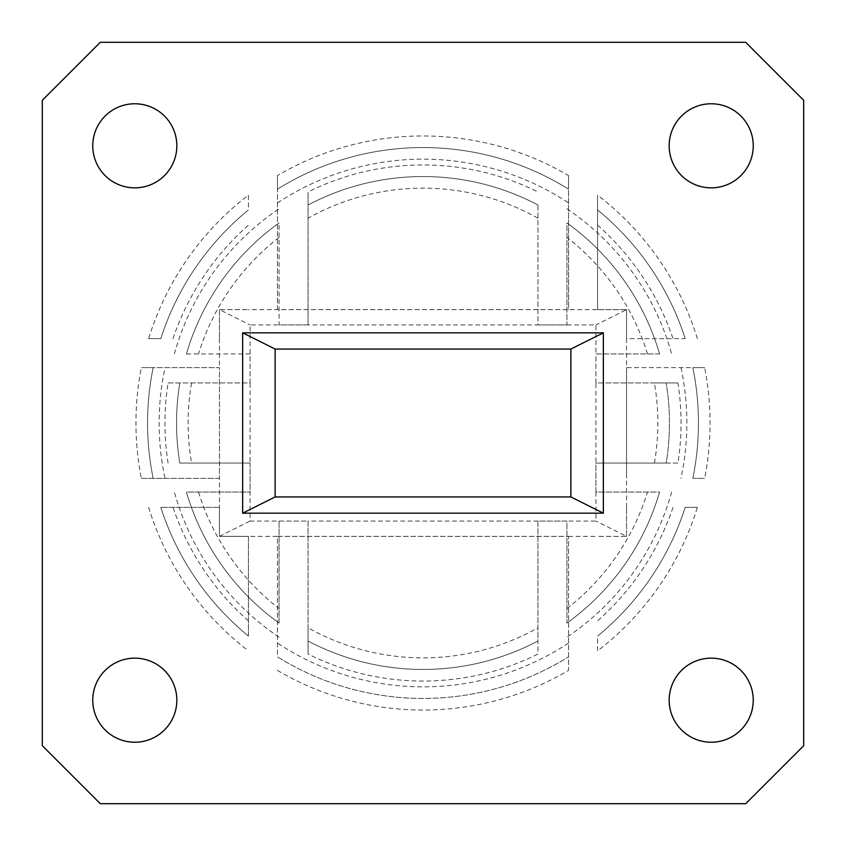 <?xml version="1.0" encoding="UTF-8"?>
<svg xmlns="http://www.w3.org/2000/svg" width="846" height="846" viewBox="0 0 846 846"><rect width="100%" height="100%" fill="white"/><g stroke="black" fill="none" stroke-linecap="round" stroke-linejoin="round"><path stroke-width="0.63" stroke-dasharray="4.23 3.17" d="M654.413 463.069A234.86 234.86 0 0 0 654.413 382.931L677.921 382.931A258.051 258.051 0 0 1 677.921 463.069L666.172 463.069A246.45 246.45 0 0 0 666.172 382.931A246.45 246.45 0 0 1 666.172 463.069A246.45 246.45 0 0 0 666.172 382.931A246.45 246.45 0 0 1 666.172 463.069L595.933 463.069L595.933 492.065L659.584 492.065A246.45 246.45 0 0 1 566.936 623.058L566.936 521.062L537.94 521.062L537.94 641.014A246.45 246.45 0 0 1 308.06 641.014A246.45 246.45 0 0 0 537.94 641.014A246.45 246.45 0 0 1 308.06 641.014A246.45 246.45 0 0 0 537.94 641.014L537.94 654.043A258.051 258.051 0 0 1 308.06 654.043L308.06 627.806A234.86 234.86 0 0 0 537.94 627.806M654.413 382.931L595.933 382.931L595.933 492.065L659.584 492.065A246.45 246.45 0 0 1 566.936 623.058L566.936 521.062L308.06 521.062L308.06 627.806M595.933 492.065L595.933 521.062L566.936 521.062M566.936 623.058A246.45 246.45 0 0 0 659.584 492.065A246.45 246.45 0 0 1 566.936 623.058M168.079 463.069A258.051 258.051 0 0 1 168.079 382.931L250.067 382.931L250.067 463.069L179.828 463.069A246.45 246.45 0 0 1 179.828 382.931A246.45 246.45 0 0 0 179.828 463.069A246.45 246.45 0 0 1 179.828 382.931A246.45 246.45 0 0 0 179.828 463.069L250.067 463.069L250.067 492.065L186.416 492.065A246.45 246.45 0 0 0 279.064 623.058L279.064 521.062L250.067 521.062L250.067 492.065L186.416 492.065A246.45 246.45 0 0 0 279.064 623.058L279.064 521.062L308.06 521.062L308.06 654.043M279.064 623.058A246.45 246.45 0 0 1 186.416 492.065A246.45 246.45 0 0 0 279.064 623.058M168.079 382.931L250.067 382.931L250.067 353.935L186.416 353.935A246.45 246.45 0 0 1 279.064 222.942L279.064 324.938L537.94 324.938L537.94 204.986A246.45 246.45 0 0 0 308.06 204.986A246.45 246.45 0 0 1 537.94 204.986A246.45 246.45 0 0 0 308.06 204.986A246.45 246.45 0 0 1 537.94 204.986L537.94 324.938L595.933 324.938L595.933 353.935L659.584 353.935A246.45 246.45 0 0 0 566.936 222.942L566.936 324.938L537.94 324.938M250.067 382.931L250.067 324.938L308.06 324.938L308.06 191.957A258.051 258.051 0 0 1 537.94 191.957M677.921 382.931L595.933 382.931L595.933 353.935L659.584 353.935A246.45 246.45 0 0 0 566.936 222.942L566.936 324.938M566.936 222.942A246.45 246.45 0 0 1 659.584 353.935A246.45 246.45 0 0 0 566.936 222.942M250.067 353.935L186.416 353.935A246.45 246.45 0 0 1 279.064 222.942L279.064 324.938M279.064 222.942A246.45 246.45 0 0 0 186.416 353.935A246.45 246.45 0 0 1 279.064 222.942M803.7 745.707L803.7 100.293L745.707 42.3L100.293 42.3L42.3 100.293L42.3 745.707L100.293 803.7L745.707 803.7L803.7 745.707L803.7 100.293L745.707 42.3L100.293 42.3L42.3 100.293L42.3 745.707L100.293 803.7L745.707 803.7L803.7 745.707L803.7 100.293L745.707 42.3L100.293 42.3L42.3 100.293L42.3 745.707L100.293 803.7L745.707 803.7L803.7 745.707M537.94 521.062L537.94 654.043M308.06 324.938L308.06 191.957M677.921 463.069L595.933 463.069M176.835 145.808A42.046 42.046 0 0 0 113.776 109.398A42.046 42.046 0 0 0 113.776 182.218A42.046 42.046 0 0 0 176.835 145.808A42.046 42.046 0 0 0 113.776 109.398A42.046 42.046 0 0 0 113.776 182.218A42.046 42.046 0 0 0 176.835 145.808A42.046 42.046 0 0 0 113.776 109.398A42.046 42.046 0 0 0 113.776 182.218A42.046 42.046 0 0 0 176.835 145.808M753.247 145.808A42.046 42.046 0 0 0 690.188 109.398A42.046 42.046 0 0 0 690.188 182.218A42.046 42.046 0 0 0 753.247 145.808A42.046 42.046 0 0 0 690.188 109.398A42.046 42.046 0 0 0 690.188 182.218A42.046 42.046 0 0 0 753.247 145.808A42.046 42.046 0 0 0 690.188 109.398A42.046 42.046 0 0 0 690.188 182.218A42.046 42.046 0 0 0 753.247 145.808M753.247 700.192A42.046 42.046 0 0 0 690.188 663.782A42.046 42.046 0 0 0 690.188 736.602A42.046 42.046 0 0 0 753.247 700.192A42.046 42.046 0 0 0 690.188 663.782A42.046 42.046 0 0 0 690.188 736.602A42.046 42.046 0 0 0 753.247 700.192A42.046 42.046 0 0 0 690.188 663.782A42.046 42.046 0 0 0 690.188 736.602A42.046 42.046 0 0 0 753.247 700.192M176.835 700.192A42.046 42.046 0 0 0 113.776 663.782A42.046 42.046 0 0 0 113.776 736.602A42.046 42.046 0 0 0 176.835 700.192A42.046 42.046 0 0 0 113.776 663.782A42.046 42.046 0 0 0 113.776 736.602A42.046 42.046 0 0 0 176.835 700.192A42.046 42.046 0 0 0 113.776 663.782A42.046 42.046 0 0 0 113.776 736.602A42.046 42.046 0 0 0 176.835 700.192M277.446 670.402A287.048 287.048 0 0 0 568.554 670.402L568.554 536.375L277.446 536.375L277.446 656.845A275.447 275.447 0 0 0 568.554 656.845A275.447 275.447 0 0 1 277.446 656.845A275.447 275.447 0 0 0 568.554 656.845A275.447 275.447 0 0 1 277.446 656.845L277.446 536.375L219.452 536.375L219.452 507.378L160.793 507.378A275.447 275.447 0 0 0 248.449 636.086L248.449 536.375L219.452 536.375L219.452 367.619L141.345 367.619A287.048 287.048 0 0 0 141.345 478.381L153.179 478.381A275.447 275.447 0 0 1 153.179 367.619L141.345 367.619M277.446 536.375L568.554 536.375L568.554 670.402M165.023 478.381L219.452 478.381L219.452 367.619L153.179 367.619A275.447 275.447 0 0 0 153.179 478.381L165.023 478.381A263.846 263.846 0 0 1 165.023 367.619M697.368 507.378L685.207 507.378A275.447 275.447 0 0 1 597.551 636.086A275.447 275.447 0 0 0 685.207 507.378A275.447 275.447 0 0 1 597.551 636.086L597.551 650.881A287.048 287.048 0 0 0 697.368 507.378L685.207 507.378A275.447 275.447 0 0 1 597.551 636.086L597.551 650.881M626.548 536.375L626.548 507.378L626.548 536.375L597.551 536.375L626.548 536.375L595.933 521.062M219.452 507.378L160.793 507.378A275.447 275.447 0 0 0 248.449 636.086L248.449 536.375M277.446 175.598L277.446 189.155A275.447 275.447 0 0 1 568.554 189.155L568.554 175.598A287.048 287.048 0 0 0 277.446 175.598L277.446 309.625L626.548 309.625L626.548 338.622L685.207 338.622A275.447 275.447 0 0 0 597.551 209.914A275.447 275.447 0 0 1 685.207 338.622L626.548 338.622L626.548 367.619L692.821 367.619A275.447 275.447 0 0 1 692.821 478.381A275.447 275.447 0 0 0 692.821 367.619A275.447 275.447 0 0 1 692.821 478.381L704.655 478.381A287.048 287.048 0 0 0 704.655 367.619L692.821 367.619A275.447 275.447 0 0 1 692.821 478.381L704.655 478.381M626.548 367.619L626.548 478.381L626.548 367.619L704.655 367.619M248.449 636.086A275.447 275.447 0 0 1 160.793 507.378A275.447 275.447 0 0 0 248.449 636.086M148.632 338.622L160.793 338.622A275.447 275.447 0 0 1 248.449 209.914A275.447 275.447 0 0 0 160.793 338.622A275.447 275.447 0 0 1 248.449 209.914L248.449 195.119A287.048 287.048 0 0 0 148.632 338.622L160.793 338.622A275.447 275.447 0 0 1 248.449 209.914L248.449 195.119M219.452 309.625L219.452 338.622L219.452 309.625L248.449 309.625L219.452 309.625L250.067 324.938M277.446 309.625L277.446 189.155A275.447 275.447 0 0 1 568.554 189.155A275.447 275.447 0 0 0 277.446 189.155A275.447 275.447 0 0 1 568.554 189.155L568.554 309.625L248.449 309.625M568.554 536.375L597.551 536.375M626.548 507.378L626.548 478.381M597.551 309.625L597.551 195.119L597.551 309.625L626.548 309.625L595.933 324.938M568.554 175.598L568.554 309.625M219.452 338.622L219.452 367.619M219.452 478.381L141.345 478.381M603.346 513.173L603.346 332.827L242.654 332.827L242.654 513.173L603.346 513.173M219.452 536.375L250.067 521.062M250.067 463.069L250.067 492.065M279.064 521.062L308.06 521.062M595.933 382.931L595.933 353.935M275.13 496.94L275.13 349.06L570.87 349.06L570.87 496.94L275.13 496.94M626.548 309.625L626.548 338.622M566.936 608.581A234.86 234.86 0 0 0 647.476 492.065M671.639 492.065A258.051 258.051 0 0 1 566.936 637.186M198.524 492.065A234.86 234.86 0 0 0 279.064 608.581M191.587 382.931A234.86 234.86 0 0 0 191.587 463.069M279.064 637.186A258.051 258.051 0 0 1 174.361 492.065M537.94 218.194A234.86 234.86 0 0 0 308.06 218.194M647.476 353.935A234.86 234.86 0 0 0 566.936 237.419M566.936 208.814A258.051 258.051 0 0 1 671.639 353.935M279.064 237.419A234.86 234.86 0 0 0 198.524 353.935M174.361 353.935A258.051 258.051 0 0 1 279.064 208.814M568.554 643.066A263.846 263.846 0 0 1 277.446 643.066M153.179 367.619A275.447 275.447 0 0 0 153.179 478.381A275.447 275.447 0 0 1 153.179 367.619M672.993 507.378A263.846 263.846 0 0 1 597.551 620.858M248.449 620.858A263.846 263.846 0 0 1 173.007 507.378M680.977 367.619A263.846 263.846 0 0 1 680.977 478.381M148.632 507.378A287.048 287.048 0 0 0 248.449 650.881M173.007 338.622A263.846 263.846 0 0 1 248.449 225.142M277.446 202.934A263.846 263.846 0 0 1 568.554 202.934M697.368 338.622A287.048 287.048 0 0 0 597.551 195.119M597.551 225.142A263.846 263.846 0 0 1 672.993 338.622M685.207 338.622A275.447 275.447 0 0 0 597.551 209.914A275.447 275.447 0 0 1 685.207 338.622"/><path stroke-width="1.27" d="M803.7 745.707L803.7 100.293L745.707 42.3L100.293 42.3L42.3 100.293L42.3 745.707L100.293 803.7L745.707 803.7L803.7 745.707M603.346 332.827L242.654 332.827L242.654 513.173L603.346 513.173L603.346 332.827L570.87 349.06L275.13 349.06L275.13 496.94L570.87 496.94L570.87 349.06M176.835 700.192A42.046 42.046 0 0 0 113.776 663.782A42.046 42.046 0 0 0 113.776 736.602A42.046 42.046 0 0 0 176.835 700.192M753.247 700.192A42.046 42.046 0 0 0 690.188 663.782A42.046 42.046 0 0 0 690.188 736.602A42.046 42.046 0 0 0 753.247 700.192M753.247 145.808A42.046 42.046 0 0 0 690.188 109.398A42.046 42.046 0 0 0 690.188 182.218A42.046 42.046 0 0 0 753.247 145.808M176.835 145.808A42.046 42.046 0 0 0 113.776 109.398A42.046 42.046 0 0 0 113.776 182.218A42.046 42.046 0 0 0 176.835 145.808M242.654 332.827L275.13 349.06M242.654 513.173L275.13 496.94M603.346 513.173L570.87 496.94"/></g></svg>
